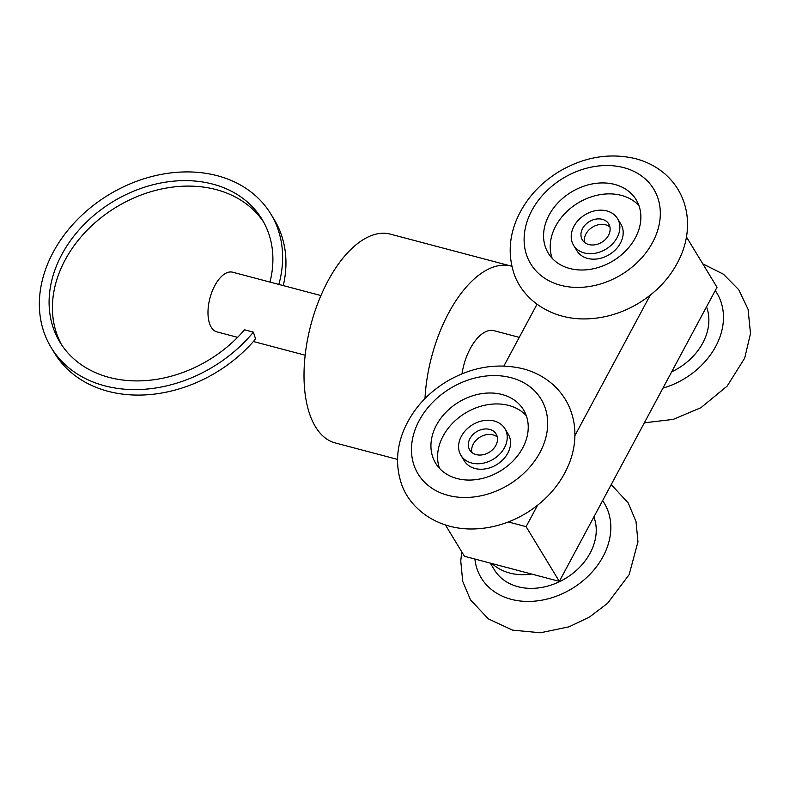 <?xml version="1.0" encoding="UTF-8"?>
<svg xmlns="http://www.w3.org/2000/svg" width="790" height="790" viewBox="0 0 790 790"><rect width="100%" height="100%" fill="white"/><g stroke="black" fill="none" stroke-linecap="round" stroke-linejoin="round"><path stroke-width="1.19" d="M489.662 429.395A15.425 12.067 148.7 0 1 496.09 433.996A15.425 12.067 148.7 0 1 489.178 452.315A15.425 12.067 148.7 0 1 469.724 450.004A15.425 12.067 148.7 0 1 472.785 434.757A15.425 12.067 148.7 0 1 489.662 429.395M497.285 437.018A15.425 12.067 -31.3 0 0 492.99 434.865A15.425 12.067 -31.3 0 0 477.604 438.835A15.425 12.067 -31.3 0 0 471.857 452.453M494.175 420.991A25.705 20.115 -31.3 0 0 466.031 429.928A25.705 20.115 -31.3 0 0 460.935 455.346A25.705 20.115 -31.3 0 0 493.355 459.197A25.705 20.115 -31.3 0 0 504.879 428.654A25.705 20.115 -31.3 0 0 494.175 420.991M504.879 428.654L508.207 434.125A25.705 20.115 148.7 0 1 496.673 464.668A25.705 20.115 148.7 0 1 464.253 460.817L460.935 455.346M439.517 468.351A51.419 40.241 148.7 0 1 455.386 420.507A51.419 40.241 148.7 0 1 508.76 405.458A51.419 40.241 148.7 0 1 526.298 415.649M602.306 219.334A15.425 12.067 148.7 0 1 608.725 223.925A15.425 12.067 148.7 0 1 601.812 242.254A15.425 12.067 148.7 0 1 582.358 239.943A15.425 12.067 148.7 0 1 585.42 224.686A15.425 12.067 148.7 0 1 602.306 219.334M609.919 226.947A15.425 12.067 -31.3 0 0 605.624 224.804A15.425 12.067 -31.3 0 0 590.239 228.774A15.425 12.067 -31.3 0 0 584.491 242.392M606.809 210.93A25.705 20.115 -31.3 0 0 578.665 219.857A25.705 20.115 -31.3 0 0 573.57 245.275A25.705 20.115 -31.3 0 0 605.989 249.127A25.705 20.115 -31.3 0 0 617.513 218.593A25.705 20.115 -31.3 0 0 606.809 210.93M617.513 218.593L620.841 224.064A25.705 20.115 148.7 0 1 609.307 254.607A25.705 20.115 148.7 0 1 576.898 250.746L573.57 245.275M552.161 258.281A51.419 40.241 148.7 0 1 568.02 210.446A51.419 40.241 148.7 0 1 621.394 195.397A51.419 40.241 148.7 0 1 638.932 205.588M614.748 184.445A51.419 40.241 148.7 0 1 636.167 199.771A51.419 40.241 148.7 0 1 613.109 260.858A51.419 40.241 148.7 0 1 548.27 253.156A51.419 40.241 148.7 0 1 558.471 202.319A51.419 40.241 148.7 0 1 614.748 184.445M502.114 394.516A51.419 40.241 148.7 0 1 523.533 409.842A51.419 40.241 148.7 0 1 500.475 470.919A51.419 40.241 148.7 0 1 435.636 463.216A51.419 40.241 148.7 0 1 445.837 412.38A51.419 40.241 148.7 0 1 502.114 394.516M263.663 222.148A118.253 92.549 -31.3 0 0 116.268 207.128A118.253 92.549 -31.3 0 0 61.63 344.845M253.393 332.146L255.595 338.969A128.543 100.597 148.7 0 1 54.441 352.952L51.123 347.481A128.543 100.597 148.7 0 0 253.393 332.146L244.525 329.795A118.253 92.549 148.7 0 1 59.912 342.149A118.253 92.549 148.7 0 1 112.95 201.657A118.253 92.549 148.7 0 1 262.063 219.373A118.253 92.549 148.7 0 1 269.973 282.079M51.123 347.481A128.543 100.597 148.7 0 1 108.773 194.775A128.543 100.597 148.7 0 1 270.851 214.041A128.543 100.597 148.7 0 1 278.85 284.42M270.851 214.041L274.179 219.511A128.543 100.597 148.7 0 1 283.274 285.595M537.575 505.254L526.101 526.654L508.345 521.963M593.883 516.927A56.554 44.26 148.7 0 1 576.947 569.876A56.554 44.26 148.7 0 1 517.944 586.703A56.554 44.26 148.7 0 1 494.382 569.847L490.284 563.112M706.517 306.856A56.554 44.26 148.7 0 1 671.678 371.833M445.451 525.014L464.441 556.279L492.121 563.596A56.554 44.26 -31.3 0 0 531.65 574.054L559.33 581.371L526.101 526.654M492.121 563.596L531.65 574.054M686.471 236.98L717.014 287.274L559.33 581.371M237.602 337.34L216.885 331.859A30.849 15.336 -75.2 0 1 211.256 327.238A30.849 15.336 -75.2 0 1 212.056 291.609A30.849 15.336 -75.2 0 1 232.655 272.204L320.938 295.559M397.548 459.415L335.177 442.913A107.973 53.681 -75.2 0 1 315.477 426.758A107.973 53.681 -75.2 0 1 318.281 302.037A107.973 53.681 -75.2 0 1 390.388 234.146L511.15 266.082A107.973 53.681 104.8 0 0 424.99 398.555M511.979 266.319A107.973 53.681 104.8 0 0 511.15 266.082M461.992 373.828A41.129 20.451 -75.2 0 1 494.066 330.704L519.257 337.36M537.012 304.249L503.901 366.007M650.21 295.193L574.903 435.626M511.12 377.709A71.979 56.337 148.7 0 1 516.107 479.767A71.979 56.337 148.7 0 1 411.521 452.107A71.979 56.337 148.7 0 1 511.12 377.709M623.754 167.648A71.979 56.337 148.7 0 1 628.741 269.706A71.979 56.337 148.7 0 1 524.165 242.046A71.979 56.337 148.7 0 1 623.754 167.648M602.612 500.633A71.979 56.337 148.7 0 1 591.256 572.948A71.979 56.337 148.7 0 1 511.179 599.304A71.979 56.337 148.7 0 1 474.889 559.043M715.256 290.572A71.979 56.337 148.7 0 1 662.948 388.127M523.029 368.772C497.394 362.699 472.153 366.817 447.308 381.145C426.847 393.509 412.252 410.03 403.542 430.708C396.926 447.189 395.8 463.483 400.175 479.589C407.087 507.21 436.139 529.715 472.953 528.974C492.17 528.53 510.35 522.99 527.483 512.374C547.194 499.833 561.147 483.411 569.363 463.128C574.508 449.846 576.068 436.534 574.034 423.203C571.417 407.68 564.267 394.684 552.575 384.246C544.122 376.909 534.277 371.744 523.029 368.772M635.664 158.701C610.038 152.628 584.798 156.756 559.942 171.075C539.481 183.438 524.886 199.959 516.176 220.647C509.56 237.128 508.434 253.412 512.809 269.518C519.721 297.139 548.774 319.644 585.587 318.913C604.804 318.459 622.984 312.929 640.127 302.313C659.828 289.762 673.781 273.35 681.997 253.057C687.152 239.775 688.702 226.473 686.668 213.142C684.051 197.609 676.902 184.623 665.21 174.175C656.767 166.838 646.911 161.683 635.664 158.701M611.223 484.586L628.208 502.963L636.009 521.489L637.974 541.792L629.136 574.676L607.54 603.333L589.488 617.03L569.057 626.816L540.479 632.77L512.572 630.134L488.319 618.866L470.485 599.847L462.703 581.302L460.758 560.989L461.765 551.855M644.334 422.828L673.287 419.381L700.928 407.689L727.215 386.034L744.694 358.127L750.5 333.548L748.061 309.255L738.719 289.683L723.433 274.209L702.774 263.83M305.167 355.204L253.393 341.517"/></g></svg>
